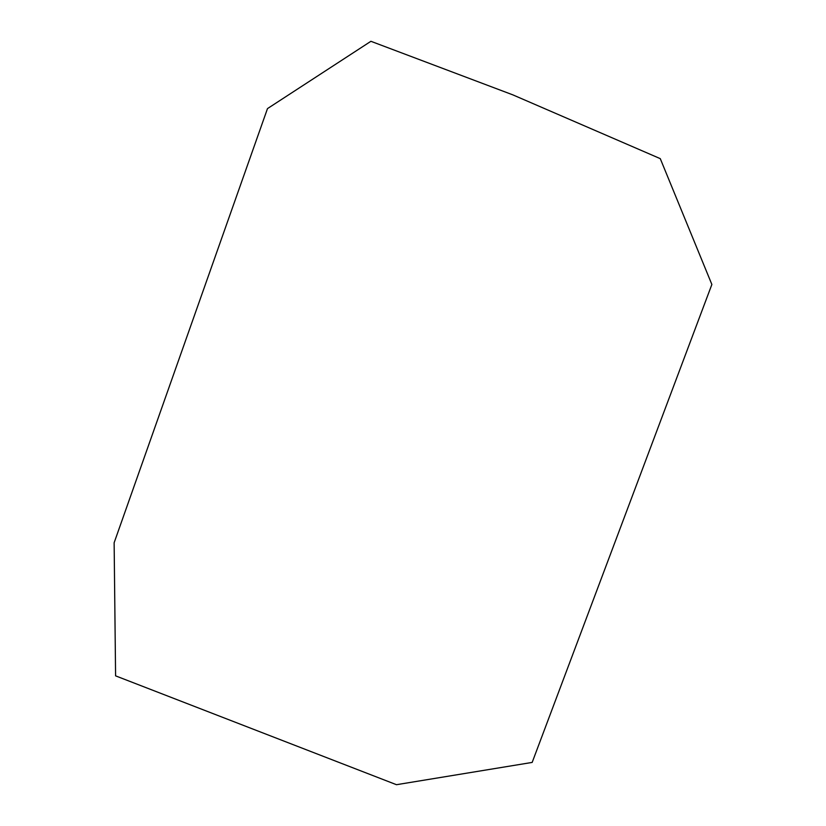 <?xml version="1.0" encoding="UTF-8"?>
<svg xmlns="http://www.w3.org/2000/svg" width="826" height="826" viewBox="0 0 826 826"><rect width="100%" height="100%" fill="white"/><g stroke="black" fill="none" stroke-linecap="round" stroke-linejoin="round"><path stroke-width="1.24" d="M115.588 675.854L396.47 784.7L532.171 762.419L711.867 284.474L660.273 158.644L512.791 94.845L370.905 41.3L267.49 108.598L114.133 542.765L115.588 675.854"/></g></svg>
